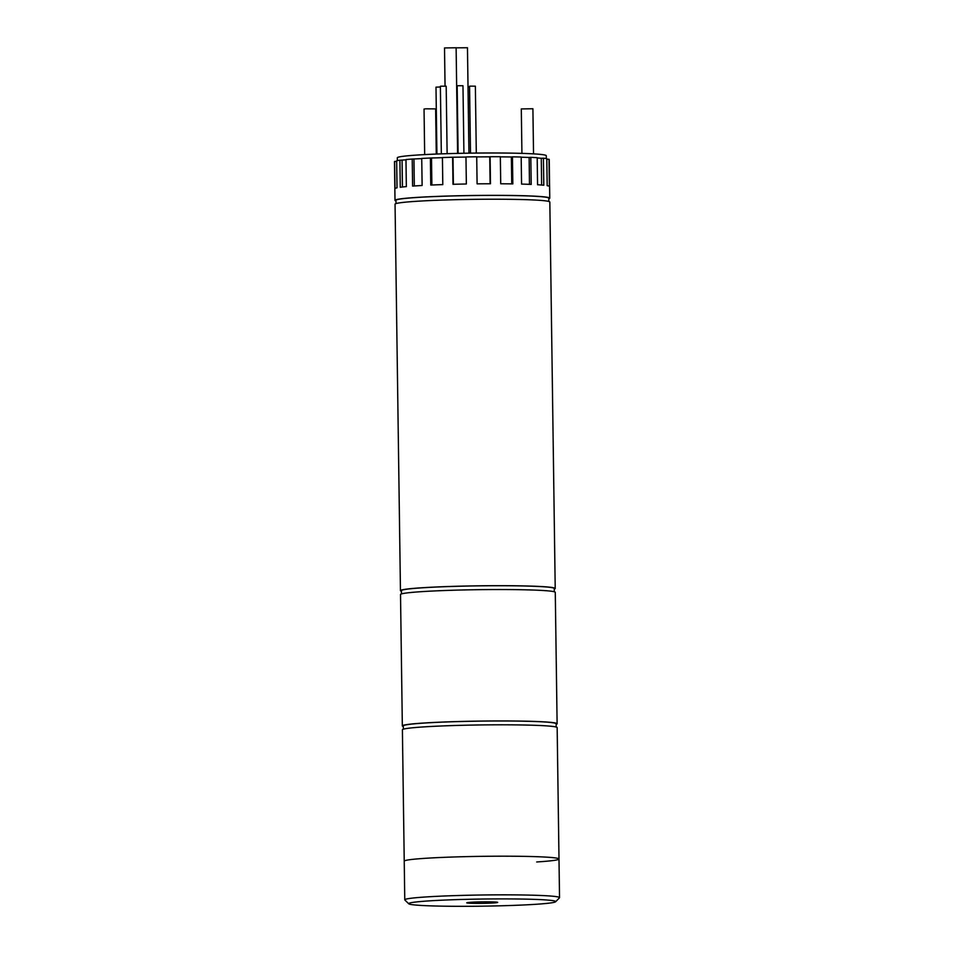 <?xml version="1.0" encoding="UTF-8"?>
<svg xmlns="http://www.w3.org/2000/svg" width="954" height="954" viewBox="0 0 954 954"><rect width="100%" height="100%" fill="white"/><g stroke="black" fill="none" stroke-linecap="round" stroke-linejoin="round"><path stroke-width="1.43" d="M554.262 589.095A77.393 3.744 179.2 0 0 555.216 588.499A77.393 3.744 179.2 0 0 507.194 585.696A77.393 3.744 179.2 0 0 422.765 587.712A77.393 3.744 179.2 0 0 400.453 590.657A77.393 3.744 179.2 0 0 401.431 591.23M555.216 588.499L549.826 202.033A77.393 3.744 179.2 0 0 501.792 199.243A77.393 3.744 179.2 0 0 417.363 201.246A77.393 3.744 179.2 0 0 395.051 204.192L400.453 590.657M554.298 591.778L554.25 588.511A76.427 3.697 179.2 0 0 506.824 585.744A76.427 3.697 179.2 0 0 423.457 587.736A76.427 3.697 179.2 0 0 401.419 590.645L401.467 593.913M556.146 724.36A77.393 3.744 179.2 0 0 557.112 723.752A77.393 3.744 179.2 0 0 509.078 720.962A77.393 3.744 179.2 0 0 424.649 722.965A77.393 3.744 179.2 0 0 402.338 725.922A77.393 3.744 179.2 0 0 403.315 726.495M557.112 723.752L555.276 592.362A77.393 3.744 179.2 0 0 507.242 589.56A77.393 3.744 179.2 0 0 422.813 591.575A77.393 3.744 179.2 0 0 400.513 594.521L402.338 725.922M556.182 727.043L556.146 723.764A76.427 3.697 179.2 0 0 508.72 721.009A76.427 3.697 179.2 0 0 425.341 722.989A76.427 3.697 179.2 0 0 403.315 725.899L403.351 729.178M426.545 858.23A77.393 3.744 179.2 0 0 404.234 861.176A77.393 3.744 -0.8 0 1 426.545 858.23A77.393 3.744 -0.8 0 1 510.974 856.215A77.393 3.744 -0.8 0 1 558.996 859.017A77.393 3.744 179.2 0 0 510.974 856.215A77.393 3.744 179.2 0 0 426.545 858.23M536.685 861.963A77.393 3.744 179.2 0 0 558.996 859.017L557.16 727.616A77.393 3.744 179.2 0 0 509.138 724.825A77.393 3.744 179.2 0 0 424.709 726.841A77.393 3.744 179.2 0 0 402.397 729.786L404.77 899.825A77.393 3.744 -0.8 0 1 427.082 896.879A77.393 3.744 -0.8 0 1 511.511 894.864A77.393 3.744 -0.8 0 1 559.533 897.666A77.393 3.744 -0.8 0 1 559.449 897.845L555.633 901.757A73.518 3.566 179.2 0 0 511.738 898.93A73.518 3.566 179.2 0 0 429.884 900.838A73.518 3.566 179.2 0 0 408.777 903.808A73.518 3.566 179.2 0 0 455.976 906.3A73.518 3.566 179.2 0 0 534.526 904.38A73.518 3.566 179.2 0 0 555.633 901.757M493.218 902.985A15.479 0.751 179.2 0 0 497.69 902.389A15.479 0.751 179.2 0 0 488.078 901.828A15.479 0.751 179.2 0 0 471.193 902.234A15.479 0.751 179.2 0 0 466.733 902.83A15.479 0.751 179.2 0 0 476.332 903.378A15.479 0.751 179.2 0 0 493.218 902.985M408.777 903.808L404.866 900.004A77.393 3.744 -0.8 0 1 404.77 899.825M424.673 154.608L424.041 109.042L425.711 108.828L435.644 108.887L436.276 154.059M521.921 153.367L521.301 108.923L532.904 108.756L533.536 153.856M546.308 158.543L546.272 155.705A74.484 3.613 179.2 0 0 500.051 153.01A74.484 3.613 179.2 0 0 418.782 154.942A74.484 3.613 179.2 0 0 397.317 157.78L397.353 160.63M441.332 153.868L440.378 86.289L441.225 86.17L446.186 86.206L447.128 153.677M436.92 154.035L435.99 87.16L440.39 86.981M468.02 86.945L469.571 86.945M470.501 153.153L469.559 86.242L470.394 86.134L475.366 86.17L476.296 153.081M458.111 153.379L457.169 85.824L458.003 85.717L462.976 85.741L463.918 153.26M548.848 201.461L548.8 198.182A76.427 3.697 179.2 0 0 501.375 195.427A76.427 3.697 179.2 0 0 418.007 197.406A76.427 3.697 179.2 0 0 395.97 200.316L396.017 203.596M548.812 198.778A77.393 3.744 179.2 0 0 549.766 198.17A77.393 3.744 179.2 0 0 501.744 195.379A77.393 3.744 179.2 0 0 417.315 197.383A77.393 3.744 179.2 0 0 395.004 200.328A77.393 3.744 179.2 0 0 395.982 200.912M421.74 158.614L412.223 159.044L412.605 186.102A77.393 3.744 -0.8 0 1 417.148 185.791A77.393 3.744 -0.8 0 1 422.121 185.493L421.74 158.447A77.393 3.744 179.2 0 1 430.397 158.018L430.767 185.064A77.393 3.744 -0.8 0 1 442.799 184.599L442.417 157.553A77.393 3.744 179.2 0 1 452.613 157.243L452.995 184.289A77.393 3.744 -0.8 0 1 466.351 184.003L465.969 156.945A77.393 3.744 179.2 0 1 476.714 156.79L477.095 183.848A77.393 3.744 -0.8 0 1 490.487 183.764L490.106 156.706A77.393 3.744 179.2 0 1 500.337 156.718L500.719 183.776A77.393 3.744 -0.8 0 1 512.823 183.895L512.453 156.85A77.393 3.744 179.2 0 1 521.182 157.028L521.564 184.086A77.393 3.744 -0.8 0 1 531.199 184.408L530.818 157.35A77.393 3.744 179.2 0 1 537.185 157.684L537.567 184.742A77.393 3.744 -0.8 0 1 543.792 185.231L543.41 158.185A77.393 3.744 179.2 0 1 546.797 158.626L547.179 185.684A77.393 3.744 -0.8 0 1 549.385 186.292L549.003 159.246A77.393 3.744 179.2 0 1 549.23 159.521L549.766 198.17M412.223 159.044A77.393 3.744 179.2 0 0 405.975 159.556L406.344 186.602A77.393 3.744 -0.8 0 0 400.275 187.282L399.905 160.224A77.393 3.744 179.2 0 0 396.649 160.773L397.031 187.819A77.393 3.744 -0.8 0 0 394.992 188.498L394.622 161.441A77.393 3.744 179.2 0 0 394.467 161.679L395.004 200.328M465.969 157.064L452.613 157.243M490.117 183.764L489.748 156.826L476.714 156.909M511.749 183.883L511.368 156.969L500.349 156.85M511.368 156.969L512.453 156.85M529.494 184.337L529.124 157.458L521.182 157.195M529.124 157.458L530.818 157.35M541.645 185.028L541.276 158.269L537.197 157.935M541.276 158.269L543.41 158.185M546.809 159.294L549.003 159.246M396.661 161.429L394.622 161.441M405.975 159.819L399.905 160.224M442.417 157.684L430.397 158.018M414.322 185.982L413.941 159.103M431.876 185.016L431.506 158.102M402.433 187.008L402.063 160.248M453.377 184.289L453.007 157.35M445.053 86.11L444.516 47.938L456.119 47.772L457.598 153.391M456.119 47.831L467.472 47.76L468.939 153.177M558.996 859.017L559.533 897.666"/></g></svg>
